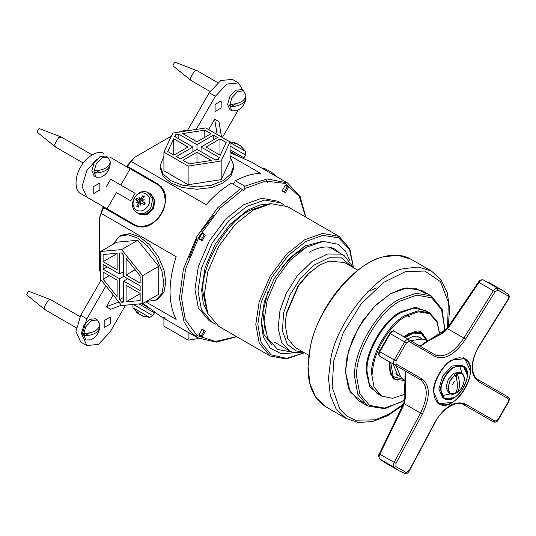 <?xml version="1.0" encoding="UTF-8"?>
<svg xmlns="http://www.w3.org/2000/svg" width="536" height="536" viewBox="0 0 536 536"><rect width="100%" height="100%" fill="white"/><g stroke="black" fill="none" stroke-linecap="round" stroke-linejoin="round"><path stroke-width="0.8" d="M202.119 329.412L198.896 335L202.119 336.863L205.348 331.275L202.119 329.412M201.737 329.66L203.178 329.653L203.915 331.275L201.402 335.623L199.626 335.804L198.916 334.551M233.328 184.324L235.371 180.786L244.764 186.206L244.791 188.525L243.746 190.334L231.291 183.145C222.494 188.572 214.119 195.754 206.159 204.685L131.414 161.53L134.549 157.363L126.804 166.013L157.979 184.009C166.957 190.829 168.07 200.638 161.303 213.442C153.591 225.703 144.546 229.649 134.154 225.281L102.979 207.285L99.361 218.313L103.522 207.593M244.791 188.525L265.581 181.074L285.165 183.413L299.302 196.451L305.62 217.06M236.597 336.621L215.499 341.452L197.074 335.623L185.275 319.597L181.456 297.607L185.597 268.824L199.151 236.577L219.954 208.31L242.701 189.731M205.348 235.15L202.119 233.287L198.896 238.875L202.119 240.731L205.348 235.15M284.341 205.114L278.258 201.261L261.709 198.266L243.746 204.685L225.777 219.01L209.234 241.113L198.36 266.499L194.936 289.219L198.36 307.992L209.234 320.823L215.606 324.166M285.373 192.672L288.596 187.084L285.373 185.221L282.144 190.809L285.373 192.672M201.737 233.529L203.178 233.522L203.915 235.15L201.402 239.498L199.626 239.672L198.916 238.42M284.991 185.463L286.432 185.456L287.169 187.084L284.656 191.432L282.881 191.607L282.164 190.354M267.029 178.917L266.519 180.96L267.256 182.588M230.038 155.728L260.503 173.316C252.543 173.57 244.168 176.063 235.371 180.786M104.915 208.404L105.277 207.78M128.385 167.761L128.741 167.131M305.748 217.134L300.26 196.739L287.49 182.917L250.835 161.751L230.038 152.653M190.039 130.382L185.758 130.161L186.964 130.858M127.347 166.328L131.414 161.53M134.549 157.363L171.359 136.111M178.079 132.231L185.758 130.161M100.661 273.789L99.361 269.106L99.361 218.313M143.018 303.369L161.303 316.823L165.611 318.089M305.62 245.481L289.273 258.52L274.218 278.633L264.322 301.735L261.206 322.411L263.33 336.849L270.144 348.112L281.212 353.713L294.626 352.809M304.066 246.413L321.392 241.615M271.752 344.641L264.02 334.558L261.233 320.595M303.745 352.996L286.579 358.376L271.069 354.832L260.999 342.276L257.836 324.36L261.193 302.11L271.832 277.259L288.033 255.618L305.627 241.589L322.726 235.371L338.631 237.81L349.452 249.468L353.378 267.029M213.475 215.66L200.605 232.034M197.054 238.185L189.309 257.515M353.405 267.109L349.827 248.858L339.114 236.403L322.572 233.401L304.602 239.82L286.639 254.151L270.09 276.254L259.223 301.634L255.793 324.36L259.223 343.127L270.09 355.958L286.237 358.999L303.832 352.976M339.114 236.403L287.651 206.688L271.109 203.693L253.139 210.105L235.17 224.437L218.628 246.54L207.76 271.92L204.33 294.646L207.76 313.413L218.628 326.243L270.09 355.958M240.684 188.565L217.737 207.707L196.886 236.49L183.413 269.132L179.426 298.177L184.062 321.821L189.891 331.228L197.958 337.988L216.343 342.135L236.724 336.695M287.49 182.917L267.035 178.917L244.764 186.206M101.404 213.516L176.15 256.67C168.036 282.271 168.036 303.182 176.15 319.416L145.685 301.828M281.32 203.03L264.777 200.035L246.808 206.454L228.845 220.778L212.296 242.882L201.429 268.268L197.998 290.988L201.429 309.761L212.296 322.592M264.141 169.436L265.119 168.874L262.982 168.766M265.119 168.874L271.256 172.036L277.3 177.034M219.981 138.931L226.172 142.509L220.249 155.273L205.965 147.025L219.981 138.931L219.981 155.118M163.922 152.137L163.922 170.77L188.123 184.739L221.18 179.627L230.038 160.539L230.038 141.913L205.837 127.936L172.78 133.055L163.922 152.137L188.123 166.113L188.123 184.739M188.123 166.113L221.18 160.994L221.18 179.627M221.18 160.994L230.038 141.913M196.98 152.211L211.264 160.458L189.154 163.882L182.964 160.304L196.98 152.211L196.98 162.669M178.83 134.188L196.98 144.666L196.98 149.383L180.511 158.891L176.431 156.532L192.893 147.025L174.743 136.546L175.607 134.69L178.83 134.188L178.83 138.904M175.607 134.69L175.607 137.042M213.442 139.876L213.442 135.159L217.529 137.518L201.06 147.025L201.06 151.742M196.98 144.666L213.442 135.159M192.893 147.025L192.893 151.742M201.06 147.025L219.211 157.504L218.346 159.366L215.13 159.862L196.98 149.383M204.799 130.168L210.99 133.745L196.98 141.839L182.696 133.591L204.799 130.168L204.799 137.323M173.711 138.777L187.995 147.025L173.979 155.118L167.788 151.541L173.711 138.777L173.711 154.964M230.038 156.291L233.803 165.657L230.775 174.1L223.016 180.686L211.606 185.168L196.98 186.917L182.354 185.168L170.937 180.686L163.185 174.1L160.157 165.657L163.922 156.291M233.803 165.657L233.803 168.016L230.775 176.458L223.016 183.044L211.606 187.526L196.98 189.275L182.354 187.526L170.937 183.044L163.185 176.458L160.157 168.016L160.157 165.657M188.123 332.313L188.123 340.146L163.922 326.169L163.922 318.337M198.849 338.484L188.123 340.146M140.131 293.42L140.131 300.575L126.114 301.822L126.114 285.333L140.131 293.42M126.114 301.822L140.131 293.735M100.661 251.478L100.661 279.424L121.618 305.493L142.576 303.624L158.71 294.304L158.71 266.365L137.752 240.289L116.794 242.165L100.661 251.478L121.618 249.602L137.752 240.289M142.576 303.624L142.576 275.678L158.71 266.365M142.576 275.678L121.618 249.602M103.113 272.054L117.129 280.14L117.129 296.636L103.113 279.202L103.113 272.054M103.113 279.202L109.304 275.625M107.2 266.861L103.113 269.219L103.113 264.503L119.575 274.01L119.575 253.052L121.618 252.871L123.662 255.411L123.662 276.368L140.131 285.876L140.131 290.592L123.662 281.085L127.749 278.727M119.575 274.01L123.662 271.651M123.662 281.085L123.662 302.043L121.618 302.224L123.662 301.044M121.618 302.224L119.575 299.684L123.662 297.326M119.575 299.684L119.575 278.727L123.662 276.368M119.575 278.727L103.113 269.219M140.131 275.899L140.131 283.048L126.114 274.955L126.114 258.459L140.131 275.899M126.114 274.955L135.166 269.729M103.113 254.526L117.129 253.273L117.129 269.769L103.113 261.675L103.113 254.526M117.129 253.582L103.113 261.675M113.116 244.289L119.34 236.343L128.171 234.748L137.752 238.165L147.34 245.81L156.164 257.602L161.966 271.142L163.795 283.269L161.966 293.279L156.164 300.127L146.174 301.547M119.34 236.343L121.384 235.163L130.208 233.569L139.796 236.986L149.383 244.63L158.207 256.422L164.003 269.963L165.832 282.09L164.003 292.1L158.207 298.947L156.164 300.127M353.66 267.806L344.293 255.732L340.621 254.111L327.657 253.984L311.965 261.628L297.085 276.12L286.184 293.527L279.986 310.592L278.11 328.045L281.588 342.29L289.42 350.779L293.091 352.393L304.562 352.849M302.894 351.884L296.388 350.986L287.269 344.326L282.432 330.833L283.591 312.997L289.835 295.215L300.167 278.727L314.27 264.998L329.131 257.756L341.412 257.876L351.991 266.841M281.836 267.183L293.721 255.042L306.605 247.063M265.226 331.154L262.921 312.354L268.114 290.961M221.154 107.93L215.09 111.434L215.09 104.433L221.154 100.929L221.154 107.93M208.658 129.571L214.655 119.186L217.14 134.462M221.469 136.968L218.99 121.685L214.655 119.186M237.729 155.855L230.038 151.413M196.23 129.424L215.378 96.259L226.929 84.065L238.48 82.919L243.056 90.611M238.48 82.919L232.356 79.382L220.805 80.527L209.248 92.721L187.64 130.148M238.205 110.074L222.38 137.491M104.185 320.535L110.249 317.031L110.249 324.039L104.185 327.536L104.185 320.535M118.845 302.043L106.349 306.78L110.684 309.279L121.397 305.219M106.349 306.78L113.163 294.974M141.484 303.718L149.638 308.428L141.484 303.718M125.585 305.138L109.96 332.206L98.41 344.4L86.852 345.546L82.068 334.966L86.852 318.866L105.88 285.916M101.123 280L80.728 315.329L75.945 331.436L80.728 342.008L86.852 345.546M99.85 182.97L99.85 189.972L93.787 193.476L93.787 186.468L99.85 182.97M116.459 192.558L130.751 200.812L116.459 192.558L107.073 208.812L86.852 197.141L82.068 186.561L86.852 170.461L96.601 159.427M130.751 200.812L135.085 193.308L110.684 179.218L106.349 186.722M120.788 185.054L130.174 168.793L156.726 184.123C165.323 187.895 167.956 204.089 161.51 213.562C156.525 223.887 141.189 229.703 133.618 224.142L107.073 208.812M161.061 186.622L161.658 186.984M138.563 226.976L133.618 224.142M109.96 157.122L130.174 168.793M103.83 153.584C98.631 149.39 85.928 156.726 80.728 166.924C74.497 176.525 74.497 191.198 80.728 193.603L86.852 197.141M230.038 149.745L243.987 157.798L230.038 149.745M152.881 207.955L146.603 213.938L138.677 213.717L139.789 214.346L147.326 214.353L153.604 208.377L154.998 200.189L150.951 194.126L150.227 193.71L154.274 199.774L152.881 207.955M146.1 315.336L134.502 308.635L149.618 317.366L152.753 315.604L154.455 312.877L138.985 303.945L154.455 312.877L154.757 312.354M238.775 144.981L240.048 145.484L242.775 147.963L242.205 147.909L242.775 147.963L240.637 145.745M235.994 143.856L236.162 143.159L234.132 142.971L234.366 143.38L234.132 142.971L235.693 143.869L237.401 143.956L238.848 145.196L238.949 144.767M229.87 145.939L245.495 154.964L245.461 151.366L230.038 142.462M237.79 144.097L236.443 143.447M239.264 145.028L238.178 144.325M142.341 316.005L145.33 316.743L144.995 316.274L145.33 316.743L141.819 315.617L140.747 314.766M140.646 315.027L140.975 314.726L139.172 314.089L138.248 312.656L136.687 311.751L137.156 311.751L136.687 311.751L138.04 313.439L136.231 311.992L137.584 313.171M139.883 314.585L141.035 315.168M138.255 313.52L139.487 314.357M138.382 312.924L137.866 313.419M145.33 202.95L144.224 204.859L145.33 202.95L142.455 201.63L144.626 203.318M143.038 200.652L142.275 200.129L142.167 198.936L144.305 196.632L142.744 195.734L143.28 197.69M136.231 200.136L139.36 201.369L139.876 200.484L137.243 198.387L136.231 200.136M138.65 205.71L136.687 206.226L138.248 207.13L139.172 204.129L140.258 203.62L141.095 204.022M136.492 210.219C132.7 207.325 132.037 203.238 134.502 197.972C140.325 187.024 154.663 195.298 148.09 205.817C144.76 210.588 140.894 212.055 136.492 210.219M140.693 203.78L140.157 203.573L140.975 205.576L140.646 203.472L141.819 203.124L144.224 204.859M138.087 202.32L139.099 202.715L137.866 202.24L136.231 202.843L137.799 201.824L138.342 202.434L137.866 202.24L138.04 203.472L136.687 206.226M139.487 198.896L139.588 197.034L140.291 199.064L138.389 199.285L136.76 197.998L135.655 199.915L137.584 200.678L137.799 201.824M142.744 195.734L141.035 198.28L139.883 198.749L142.281 200.645M144.881 203.526L142.623 201.73L142.341 200.544L144.325 199.774L142.181 200.069L142.63 200.424M148.961 193.121L150.227 193.71L154.314 199.975L152.619 208.43L146.14 214.125L138.677 213.717L137.122 212.698C142.368 214.882 146.971 213.134 150.938 207.459L152.613 199.084L148.157 192.659C137.316 186.722 126.168 206.045 136.734 212.45M136.285 198.997L136.861 198.079M142.449 200.772L140.573 201.04L139.876 200.484M139.099 202.715L140.707 203.372M139.36 201.369L140.191 201.697L140.901 203.452M109.25 164.887L110.168 164.358C109.116 169.577 104.078 172.492 95.033 173.095L95.033 170.736C104.078 170.133 109.116 167.219 110.168 161.999L110.135 164.813C109.27 170.515 106.282 174.615 101.157 177.108L96.259 177.228L93.867 171.935L96.259 163.889L102.041 157.792L107.816 157.216L110.161 161.517L110.235 163.333M95.033 173.095L100.038 170.207M96.259 177.228L94.222 176.049L91.83 170.756L94.222 162.71L99.998 156.613L105.773 156.036L107.816 157.216M83.274 163.058L55.516 147.005L54.572 144.532L58.652 137.457L61.546 137.169L92.118 154.824M55.516 147.005L37.553 132.479L37.198 131.554L38.726 128.901L39.711 128.747L61.272 137.042M98.852 327.637L99.77 327.101C98.725 332.32 93.679 335.235 84.634 335.838L84.634 333.479C93.679 332.876 98.725 329.962 99.77 324.742L99.736 327.556C98.879 333.258 95.884 337.358 90.758 339.858L85.867 339.971L83.469 334.685L85.867 326.632L91.643 320.535L97.418 319.965L99.763 324.26L99.837 326.082M84.634 335.838L89.639 332.95M85.867 339.971L83.824 338.792L81.432 333.506L83.824 325.453L89.599 319.356L95.374 318.786L97.418 319.965M76.233 327.737L45.372 309.922L44.173 307.275L48.26 300.207L50.873 299.785L80.032 316.595M45.118 309.754L27.155 295.229L26.8 294.298L28.334 291.651L29.312 291.49L50.873 299.785M244.992 98.524L245.91 97.994C244.865 103.214 239.82 106.121 230.775 106.731L230.775 104.373C239.82 103.763 244.865 100.855 245.91 95.636L245.877 98.45C245.012 104.151 242.024 108.245 236.899 110.744L232.008 110.865L229.609 105.572L232.008 97.525L237.783 91.421L243.558 90.852L245.903 95.147L245.977 96.969M230.775 106.731L235.78 103.843M232.008 110.865L229.964 109.686L227.572 104.393L229.964 96.346L235.74 90.242L241.515 89.673L243.558 90.852M209.998 91.482L191.258 80.641L190.314 78.169L194.4 71.094L197.288 70.806L217.75 82.624M191.258 80.641L173.296 66.116L172.94 65.191L174.475 62.538L175.453 62.384L197.014 70.678M308.77 355.281L295.37 347.542L287.778 338.725L285.199 325.064L286.378 314.029L298.364 286.036L308.689 273.574L319.918 264.931L328.89 261.112L344.467 262.499L357.867 270.238M319.918 264.931L307.999 273.909L297.976 286.01L286.345 313.171L285.199 325.064M426.408 293.902L415.105 288.107L401.987 288.877L390.375 293.822L375.837 305.004L362.483 321.131L352.521 339.61L346.973 357.351L345.445 371.642L350.155 392.044L363.535 402.797M400.104 376.326L397.712 375.448L393.176 363.991M407.615 338.98L412.794 336.554L419.802 337.178L421.765 338.806M393.136 377.592L392.674 377.458M409.337 316.629L405.658 315.262M397.806 380.138L394.677 379.032L390.469 374.068L389.143 366.805L389.297 363.944M405.638 335.643L408.037 334.082L414.991 331.596L421.397 332.762L423.916 334.913M389.612 361.927L389.076 367.462L393.31 379.026L404.66 380.52M427.674 340.661L420.706 331.576L408.573 333.694L404.05 336.916M372.741 374.162C371.24 355.904 389.645 324.025 406.208 316.193L418.301 311.825L429.517 313.647L437.054 322.029L439.667 334.524M367.797 406.033L358.611 400.727L348.601 388.915L345.445 371.642L348.601 350.718L358.604 327.355L373.84 307.007L390.375 293.822L406.918 287.912L422.147 290.673L431.339 295.979L416.103 293.219L399.568 299.128C377.337 309.641 352.628 352.433 354.638 376.942L357.793 394.221L367.797 406.033L384.922 408.72L404.62 400.211M455.064 374.865L449.959 380.935L447.915 388.352L450.307 393.638L455.238 393.571C458.166 389.096 458.166 382.932 455.238 375.079L454.367 374.463L456.411 373.284L457.282 373.9C460.21 381.753 460.21 387.917 457.282 392.392L456.056 392.245M456.411 373.284L456.411 378.517M456.411 391.481L456.411 392.004M457.282 373.9C466.421 369.411 466.421 386.329 457.282 392.392L457.108 392.406M455.064 393.585L455.238 393.571C446.093 398.06 446.093 381.143 455.238 375.079M455.191 393.605L450.307 393.638L448.377 392.526L445.986 387.24L448.377 379.187L454.153 373.09L459.935 372.52L461.858 373.632L457.108 373.686M467.225 374.858L463.339 366.148C476.203 372.131 456.19 406.804 444.565 398.663L442.729 397.598L438.837 389.009L442.729 375.924L452.116 366.014L461.503 365.083L463.339 366.148L453.952 367.073C447.386 370.182 440.083 382.825 440.679 390.067L444.565 398.663L454.052 397.672M442.227 395.568L450.796 393.88M462.313 373.934L459.493 365.666M495.076 421.142L493.375 421.839L463.848 404.794L465.57 404.117L495.076 421.142L497.917 419.788L508.309 401.786L508.061 398.65L478.561 381.619C469.965 374.557 469.965 362.899 478.561 346.631L508.061 299.276L508.309 296.106L497.917 290.103L495.076 291.778L465.576 339.134C455.165 354.397 445.061 360.232 435.279 356.628L409.022 341.466L406.395 342.946L395.997 360.942L396.03 363.957L422.294 379.12C430.308 385.84 430.308 397.504 422.294 414.107L396.03 463.332L394.241 462.394L420.526 413.129C428.15 397.297 428.15 386.175 420.526 379.783L394.241 364.607C393.196 363.77 393.163 362.249 394.141 360.051L404.687 341.78C406.107 339.831 407.44 339.1 408.687 339.596L409.022 341.466M449.59 325.325L449.838 325.613L447.56 328.689L463.848 338.095L493.375 290.7C494.748 288.69 496.155 287.845 497.576 288.154L503.123 290.733L508.262 294.338C509.568 295.584 509.589 297.259 508.322 299.369L478.802 346.758C475.023 352.393 472.296 361.954 472.504 366.979C472.685 373.558 474.615 377.826 478.286 379.783L507.813 396.828L508.061 398.65M396.03 463.332L395.997 466.628L406.395 472.625L408.687 470.729M418.676 345.365C419.634 346.33 421.504 345.526 424.278 342.953L431.936 338.585C434.535 337.124 440.967 335.074 447.158 328.193L478.527 282.01C479.285 280.382 480.812 279.651 483.11 279.819L483.258 279.886C481.831 279.578 480.41 280.415 479.003 282.405L495.076 291.778M396.03 363.957L394.241 364.607L379.877 356.313L404.238 370.376C406.053 371.475 406.375 374.925 405.189 380.714C406.375 388.098 406.053 395.762 404.238 403.722L422.288 414.107M403.836 403.621L405.437 371.488M420.237 345.847L446.997 328.709M447.379 328.26L447.56 328.689L445.758 330.625L442.033 333.64L428.07 341.037L421.537 345.573M403.776 403.782L404.238 403.722L402.71 407.239L379.877 454.099C378.858 456.31 378.838 457.958 379.823 459.044L384.828 462.555L379.689 458.95L394.141 467.312C393.163 466.226 393.196 464.591 394.241 462.394L379.508 454.032M379.528 351.462L379.823 351.784C378.838 353.981 378.858 355.489 379.877 356.313C378.416 355.281 378.228 353.653 379.327 351.428L389.813 333.265C392.292 330.88 393.793 330.23 394.315 331.295C393.102 330.826 391.789 331.563 390.369 333.513L379.823 351.784L395.997 360.942M402.69 369.485L379.877 356.313M402.71 407.239L402.342 407.166M478.762 282.124L479.003 282.405L449.838 325.613M479.003 413.544L463.794 404.76L478.983 413.531M206.963 311.389L202.923 291.711C200.819 266.091 226.654 221.348 249.89 210.353L268.958 204.015M207.003 311.496L202.903 291.698C200.799 266.077 226.634 221.335 249.87 210.34L269.072 203.995M209.248 92.721L215.378 96.259M80.728 315.329L86.852 318.866M236.617 143.501L236.383 143.849M152.753 315.604L133.417 304.441M138.389 313.64L138.576 313.265M142.636 196.344L144.07 197.168M138.59 206.655L137.156 205.831M141.035 198.28L142.181 198.923M138.389 199.285L140.573 201.04M137.584 200.678L140.191 201.697M138.04 203.472L139.166 204.149M383.89 256.778L397.947 255.29L410.918 259.183L431.346 270.968L418.368 267.075L404.312 268.563C376.212 272.891 335.643 323.389 330.545 360.386L328.508 378.289L330.27 395.267L336.286 409.249L346.142 418.542L325.721 406.75L315.865 397.457L309.848 383.475L308.086 366.497L310.123 348.594C315.222 311.597 355.79 261.099 383.89 256.778M403.394 404.171L388.801 414.268L375.233 419.822L355.455 420.217L346.718 416.063L339.63 408.868L332.159 387.119L333.754 360.902L343.308 332.548L361.05 304.039L383.615 282.378L405.518 271.578L424.807 271.049L440.471 281.648L448.357 302.317L447.527 327.737M419.936 332.086L421.631 333.064L413.202 332.313L404.419 337.131M405.169 337.566L413.504 333.064L421.504 333.66L426.515 340.574M404.003 379.555L393.196 376.594L390.731 362.577M389.974 362.142L390.248 372.353L395.065 379.086L393.364 378.108M439.808 334.437L437.048 321.292L429.617 312.91L418.107 310.826L405.611 315.289C388.808 323.235 370.142 355.576 371.656 374.095L374.041 387.153L381.599 396.077L392.58 398.322L405.343 394.134M381.599 396.077L376.989 393.411L369.431 384.486L367.046 371.435C365.525 352.909 384.198 320.575 400.995 312.629L413.497 308.166L425.001 310.25L429.617 312.91M428.331 312.166L415.588 307.242L400.586 311.919C383.588 319.959 364.694 352.688 366.229 371.435L369.673 386.758L380.319 395.334M404.734 399.675L400.586 402.295L384.426 408.07L369.538 405.37L359.763 393.826L356.681 376.942C354.718 352.996 378.865 311.168 400.586 300.897L416.753 295.122L431.634 297.822L441.416 309.359L444.498 326.243L444.284 331.375M463.727 375.883L461.858 373.632C466.756 375.796 463.848 388.031 457.262 392.412M454.153 367.428C462.039 363.837 466.394 366.356 467.225 374.979C467.807 382.108 460.625 394.556 454.153 397.612C446.274 401.203 441.919 398.69 441.088 390.067C440.498 382.938 447.687 370.49 454.153 367.428M470.286 370.731L464.906 358.711L451.908 360.004C442.816 364.306 432.706 381.813 433.53 391.836L438.91 403.735L452.016 402.389M452.116 360.353C461.107 354.222 471.104 359.998 470.286 370.852C471.104 380.761 461.107 398.081 452.116 402.328C443.118 408.459 433.128 402.69 433.939 391.836C433.128 381.92 443.118 364.607 452.116 360.353M409.022 470.829L435.279 421.604C445.101 406 455.205 400.171 465.576 404.111L465.57 404.117M493.375 421.839C495.478 422.569 497.066 421.966 498.138 420.023L508.624 401.859C509.723 399.427 509.455 397.745 507.813 396.828L478.286 379.783L478.561 381.619M435.279 356.628L434.964 354.765L394.315 331.295L434.964 354.765C444.277 358.195 453.905 352.634 463.848 338.095L465.576 339.134M422.294 379.12L420.526 379.783L404.211 370.363M483.11 279.819L497.576 288.154L497.917 290.103M508.128 294.244L508.309 296.106M406.395 472.625L404.687 473.402L399.146 470.822L394.141 467.312L395.997 466.628M410.522 340.655L422.201 339.06L427.896 340.655M404.767 380.714L400.539 376.58L396.077 365.666M406.395 342.946L389.94 333.425M384.828 462.555L399.146 470.822L404.687 473.402M497.576 419.775L497.917 419.788M161.303 316.823L197.958 337.988M263.444 168.498L265.856 169.068M329.761 247.337L344.293 255.732M274.104 341.935L289.42 350.779M309.265 252.195C319.831 246.419 328.494 245.461 335.261 249.334L339.737 253.099M292.797 352.299L277.548 349.412L267.565 338.122L264.094 320.789L267.196 300.187L276.234 279.095L289.989 260.436L306.378 247.197L323.148 241.388L337.988 244.242L345.385 250.955L349.975 260.784M207.948 313.848L203.224 303.088L201.643 290.063L205.114 267.538L215.037 244.57L229.944 224.457L247.719 210.132L259.839 204.946L271.578 203.64M243.686 158.321L245.495 154.964M242.667 147.869L241.589 147.246M235.766 143.883L234.239 143.005M229.79 141.765L236.202 143.159M245.461 151.366L240.55 145.671M236.497 143.34L236.262 143.849M144.117 316.072L145.196 316.696M136.767 311.831L138.295 312.709M132.935 304.16L132.975 307.758L137.886 313.453M149.618 317.366L142.234 315.959M138.509 313.158L138.188 313.614M144.995 202.849L143.976 204.611M149.819 193.489L148.157 192.659M140.064 198.896L140.908 199.58M376.272 288.046L367.837 291.577M325.721 406.75C309.038 395.508 304.147 374.43 311.054 343.509C320.193 304.341 354.008 263.839 383.629 256.731C394.074 253.984 403.173 254.794 410.918 259.183M431.346 270.968L441.014 279.752L447.205 292.602L449.63 308.609L448.23 326.819M402.951 405.243L387.883 415.561L372.808 421.464L358.584 422.529L346.142 418.542M452.076 384.995L454.367 381.639M389.263 364.225L389.33 363.663M427.185 311.764L428.767 313.265M444.713 330.779L442.227 309.466L431.339 295.979M437.075 402.677L438.91 403.735C454.997 414.918 482.635 367.06 464.906 358.711L463.071 357.653M404.841 473.469C406.549 473.998 408.017 473.167 409.249 470.977L435.507 421.745C442.495 407.648 458.334 399.903 463.848 404.794M488.805 282.465L503.123 290.733L508.262 294.338M400.546 376.58L395.749 373.813M417.41 336.293L422.201 339.06M379.689 458.95C378.496 456.444 378.362 454.756 379.3 453.885L403.608 403.628C406.482 394.891 405.022 388.104 404.961 384.754L404.935 376.627C405.792 372.855 405.558 370.771 404.238 370.376L402.71 369.498"/></g></svg>
